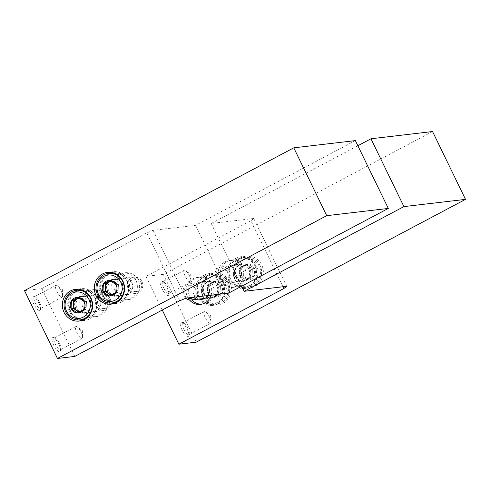 <?xml version="1.0" encoding="UTF-8"?>
<svg xmlns="http://www.w3.org/2000/svg" width="490" height="490" viewBox="0 0 490 490"><rect width="100%" height="100%" fill="white"/><g stroke="black" fill="none" stroke-linecap="round" stroke-linejoin="round"><path stroke-width="0.37" stroke-dasharray="2.45 1.84" d="M38.777 303.034A8.128 2.456 -117.9 0 1 40.474 309.79A8.128 2.456 -117.9 0 1 34 304.492A8.128 2.456 -117.9 0 1 33.253 296.162A8.128 2.456 -117.9 0 1 38.777 303.034M58.776 344.219A8.128 2.456 -117.9 0 1 60.472 350.975A8.128 2.456 -117.9 0 1 53.998 345.677A8.128 2.456 -117.9 0 1 53.251 337.347A8.128 2.456 -117.9 0 1 58.776 344.219M24.5 290.625L41.846 288.592L146.822 232.928L153.119 230.3L195.62 225.308L355.366 140.599M74.786 356.426L41.846 288.592M120.895 274.094A13.549 12.826 83.3 0 1 125.195 272.746A13.549 12.826 83.3 0 1 139.515 284.708A13.549 12.826 83.3 0 1 128.356 299.66A13.549 12.826 83.3 0 1 114.513 290.037A13.549 12.826 83.3 0 1 120.895 274.094M88.947 291.036A13.549 12.826 83.3 0 1 93.247 289.688A13.549 12.826 83.3 0 1 107.567 301.65A13.549 12.826 83.3 0 1 96.408 316.601A13.549 12.826 83.3 0 1 82.565 306.979A13.549 12.826 83.3 0 1 88.947 291.036M179.763 300.762L146.822 232.928M186.059 298.134L153.119 230.3M228.561 293.143L195.62 225.308M81.126 332.177A6.664 2.015 -117.9 0 1 82.583 336.924A6.664 2.015 -117.9 0 1 82.118 338.314A6.664 2.015 -117.9 0 1 77.212 333.372A6.664 2.015 -117.9 0 1 75.87 326.536A6.664 2.015 -117.9 0 1 77.285 326.928A6.664 2.015 -117.9 0 1 81.126 332.177M59.541 343.619A6.664 2.015 -117.9 0 1 60.932 349.156A6.664 2.015 -117.9 0 1 60.527 349.762A6.664 2.015 -117.9 0 1 55.627 344.813A6.664 2.015 -117.9 0 1 54.286 337.984A6.664 2.015 -117.9 0 1 55.009 337.99A6.664 2.015 -117.9 0 1 59.541 343.619M61.128 290.993A6.664 2.015 -117.9 0 1 62.585 295.74A6.664 2.015 -117.9 0 1 62.12 297.13A6.664 2.015 -117.9 0 1 57.214 292.187A6.664 2.015 -117.9 0 1 55.872 285.352A6.664 2.015 -117.9 0 1 57.281 285.743A6.664 2.015 -117.9 0 1 61.128 290.993M39.543 302.434A6.664 2.015 -117.9 0 1 40.933 307.971A6.664 2.015 -117.9 0 1 40.529 308.571A6.664 2.015 -117.9 0 1 35.629 303.629A6.664 2.015 -117.9 0 1 34.288 296.799A6.664 2.015 -117.9 0 1 35.011 296.805A6.664 2.015 -117.9 0 1 39.543 302.434M78.339 289.241A15.986 15.135 83.3 0 1 80.997 288.671A15.986 15.135 83.3 0 1 97.89 302.789A15.986 15.135 83.3 0 1 84.727 320.429A15.986 15.135 83.3 0 1 82.008 320.491M79.092 319.976A15.986 15.135 83.3 0 1 67.828 306.317A15.986 15.135 83.3 0 1 75.625 290.417M79.098 296.799A8.673 8.208 83.3 0 1 81.848 295.942A8.673 8.208 83.3 0 1 91.011 303.592A8.673 8.208 83.3 0 1 83.87 313.165A8.673 8.208 83.3 0 1 75.013 307.003A8.673 8.208 83.3 0 1 79.098 296.799M88.812 295.66A8.673 8.208 83.3 0 1 91.563 294.796A8.673 8.208 83.3 0 1 100.726 302.453A8.673 8.208 83.3 0 1 93.584 312.026A8.673 8.208 83.3 0 1 84.727 305.864A8.673 8.208 83.3 0 1 88.812 295.66M86.693 291.299A13.549 12.826 83.3 0 1 90.993 289.951A13.549 12.826 83.3 0 1 105.313 301.914A13.549 12.826 83.3 0 1 94.154 316.871A13.549 12.826 83.3 0 1 80.311 307.242A13.549 12.826 83.3 0 1 86.693 291.299M110.287 272.299A15.986 15.135 83.3 0 1 112.945 271.73A15.986 15.135 83.3 0 1 129.844 285.848A15.986 15.135 83.3 0 1 116.675 303.488A15.986 15.135 83.3 0 1 113.956 303.549M111.04 303.034A15.986 15.135 83.3 0 1 99.776 289.376A15.986 15.135 83.3 0 1 107.573 273.475M111.046 279.857A8.673 8.208 83.3 0 1 113.796 279A8.673 8.208 83.3 0 1 122.959 286.65A8.673 8.208 83.3 0 1 115.818 296.223A8.673 8.208 83.3 0 1 106.961 290.062A8.673 8.208 83.3 0 1 111.046 279.857M120.761 278.718A8.673 8.208 83.3 0 1 123.511 277.855A8.673 8.208 83.3 0 1 132.674 285.511A8.673 8.208 83.3 0 1 125.532 295.084A8.673 8.208 83.3 0 1 116.675 288.922A8.673 8.208 83.3 0 1 120.761 278.718M118.641 274.357A13.549 12.826 83.3 0 1 122.941 273.01A13.549 12.826 83.3 0 1 137.261 284.972A13.549 12.826 83.3 0 1 126.102 299.929A13.549 12.826 83.3 0 1 112.259 290.3A13.549 12.826 83.3 0 1 118.641 274.357M81.187 289.743A14.902 14.112 83.3 0 1 95.281 297.914A14.902 14.112 83.3 0 1 84.666 319.345M84.47 319.37A14.902 14.112 83.3 0 1 68.716 306.213A14.902 14.112 83.3 0 1 80.991 289.762M95.066 298.079A14.498 13.726 83.3 0 1 82.204 319.015A14.498 13.726 83.3 0 1 71.307 296.566A14.498 13.726 83.3 0 1 95.066 298.079M89.933 300.799A8.404 7.95 83.3 0 1 86.075 312.277A8.404 7.95 83.3 0 1 74.964 305.478A8.404 7.95 83.3 0 1 84.194 296.297A8.404 7.95 83.3 0 1 89.933 300.799M90.589 300.817A8.128 7.699 83.3 0 1 86.853 311.922A8.128 7.699 83.3 0 1 84.69 312.522A8.128 7.699 83.3 0 1 76.103 305.344A8.128 7.699 83.3 0 1 82.798 296.37A8.128 7.699 83.3 0 1 85.04 296.456A8.128 7.699 83.3 0 1 90.589 300.817M109.993 298.539A8.128 7.699 83.3 0 1 104.094 310.243A8.128 7.699 83.3 0 1 95.501 303.065A8.128 7.699 83.3 0 1 102.196 294.098A8.128 7.699 83.3 0 1 109.993 298.539M109.123 299.219A6.468 6.125 83.3 0 1 103.384 308.559A6.468 6.125 83.3 0 1 98.521 298.545A6.468 6.125 83.3 0 1 109.123 299.219M79.374 298.147A6.774 6.413 83.3 0 1 83.38 299.249L80.262 297.093L78.859 297.84M83.38 299.249A6.774 6.413 83.3 0 1 86.32 305.307L86.497 301.405L83.38 299.249M86.32 305.307A6.774 6.413 83.3 0 1 82.853 310.954L86.148 309.208L86.32 305.307M78.865 312.222L79.558 312.7L82.853 310.954A6.774 6.413 83.3 0 1 79.986 311.671M80.262 297.093L78.008 297.357M79.558 312.7L77.304 312.963M86.148 309.208L83.888 309.472M86.497 301.405L84.243 301.668M113.135 272.801A14.902 14.112 83.3 0 1 127.229 280.972A14.902 14.112 83.3 0 1 116.614 302.404M116.418 302.428A14.902 14.112 83.3 0 1 100.664 289.272A14.902 14.112 83.3 0 1 112.939 272.82M127.02 281.138A14.498 13.726 83.3 0 1 114.152 302.073A14.498 13.726 83.3 0 1 103.255 279.625A14.498 13.726 83.3 0 1 127.02 281.138M121.881 283.857A8.404 7.95 83.3 0 1 118.023 295.335A8.404 7.95 83.3 0 1 106.912 288.536A8.404 7.95 83.3 0 1 116.142 279.355A8.404 7.95 83.3 0 1 121.881 283.857M122.537 283.875A8.128 7.699 83.3 0 1 118.801 294.98A8.128 7.699 83.3 0 1 116.638 295.58A8.128 7.699 83.3 0 1 108.051 288.402A8.128 7.699 83.3 0 1 114.746 279.429A8.128 7.699 83.3 0 1 116.988 279.514A8.128 7.699 83.3 0 1 122.537 283.875M141.941 281.597A8.128 7.699 83.3 0 1 136.042 293.302A8.128 7.699 83.3 0 1 127.449 286.123A8.128 7.699 83.3 0 1 134.144 277.156A8.128 7.699 83.3 0 1 141.941 281.597M141.071 282.277A6.468 6.125 83.3 0 1 135.332 291.617A6.468 6.125 83.3 0 1 130.469 281.603A6.468 6.125 83.3 0 1 141.071 282.277M111.322 281.205A6.774 6.413 83.3 0 1 115.328 282.307L112.21 280.151L110.807 280.899M115.328 282.307A6.774 6.413 83.3 0 1 118.268 288.365L118.445 284.463L115.328 282.307M118.268 288.365A6.774 6.413 83.3 0 1 114.801 294.012L118.096 292.267L118.268 288.365M110.814 295.28L111.506 295.758L114.801 294.012A6.774 6.413 83.3 0 1 111.934 294.729M112.21 280.151L109.956 280.415M111.506 295.758L109.252 296.021M118.096 292.267L115.836 292.53M118.445 284.463L116.191 284.727M255.149 286.24A15.986 15.135 -96.7 0 0 262.683 267.424A15.986 15.135 -96.7 0 0 246.348 256.068A15.986 15.135 -96.7 0 0 233.179 273.714A15.986 15.135 -96.7 0 0 250.078 287.826A15.986 15.135 -96.7 0 0 255.149 286.24M223.201 303.181A15.986 15.135 -96.7 0 0 230.735 284.365A15.986 15.135 -96.7 0 0 214.4 273.01A15.986 15.135 -96.7 0 0 201.231 290.656A15.986 15.135 -96.7 0 0 218.124 304.768A15.986 15.135 -96.7 0 0 223.201 303.181M432.56 131.541L163.28 274.333L196.221 342.167M181.943 329.758A8.128 2.456 -117.9 0 1 181.619 322.279A8.128 2.456 -117.9 0 1 186.714 328.3A8.128 2.456 -117.9 0 1 188.846 335.901A8.128 2.456 -117.9 0 1 181.943 329.758M161.945 288.573A8.128 2.456 -117.9 0 1 161.62 281.095A8.128 2.456 -117.9 0 1 166.716 287.115A8.128 2.456 -117.9 0 1 168.848 294.717A8.128 2.456 -117.9 0 1 161.945 288.573M163.28 274.333L145.934 276.372L162.276 310.029M236.744 286.099A13.549 12.826 -96.7 0 0 243.126 270.149A13.549 12.826 -96.7 0 0 229.283 260.527A13.549 12.826 -96.7 0 0 218.124 275.478A13.549 12.826 -96.7 0 0 232.444 287.44A13.549 12.826 -96.7 0 0 236.744 286.099M211.147 295.188A13.549 12.826 -96.7 0 0 197.335 277.469A13.549 12.826 -96.7 0 0 186.874 286.068A13.549 12.826 -96.7 0 0 189.422 299.917M145.934 276.372L250.905 220.702L282.981 286.754M250.905 220.702L253.734 218.485L286.675 286.319M253.734 218.485L211.233 223.477L241.686 286.185M211.233 223.477L357.853 145.726M185.232 276.415A6.664 2.015 -117.9 0 1 184.246 270.278A6.664 2.015 -117.9 0 1 185.655 270.67A6.664 2.015 -117.9 0 1 190.959 280.666A6.664 2.015 -117.9 0 1 190.488 282.056A6.664 2.015 -117.9 0 1 185.232 276.415M163.648 287.863A6.664 2.015 -117.9 0 1 162.656 281.726A6.664 2.015 -117.9 0 1 163.384 281.732A6.664 2.015 -117.9 0 1 167.562 286.668A6.664 2.015 -117.9 0 1 169.307 292.898A6.664 2.015 -117.9 0 1 168.903 293.504A6.664 2.015 -117.9 0 1 163.648 287.863M205.23 317.6A6.664 2.015 -117.9 0 1 204.244 311.462A6.664 2.015 -117.9 0 1 205.653 311.854A6.664 2.015 -117.9 0 1 210.957 321.85A6.664 2.015 -117.9 0 1 210.486 323.241A6.664 2.015 -117.9 0 1 205.23 317.6M183.646 329.047A6.664 2.015 -117.9 0 1 182.654 322.91A6.664 2.015 -117.9 0 1 183.382 322.916A6.664 2.015 -117.9 0 1 187.56 327.853A6.664 2.015 -117.9 0 1 189.305 334.082A6.664 2.015 -117.9 0 1 188.901 334.688A6.664 2.015 -117.9 0 1 183.646 329.047M217.823 303.812A15.986 15.135 -96.7 0 0 225.357 284.996A15.986 15.135 -96.7 0 0 209.022 273.641A15.986 15.135 -96.7 0 0 195.853 291.287A15.986 15.135 -96.7 0 0 212.746 305.399A15.986 15.135 -96.7 0 0 217.823 303.812M214.651 297.271A8.673 8.208 -96.7 0 0 218.736 287.067A8.673 8.208 -96.7 0 0 209.873 280.905A8.673 8.208 -96.7 0 0 202.731 290.478A8.673 8.208 -96.7 0 0 211.894 298.134A8.673 8.208 -96.7 0 0 214.651 297.271M208.005 295.556A8.673 8.208 -96.7 0 0 208.158 286.203A8.673 8.208 -96.7 0 0 200.159 282.05A8.673 8.208 -96.7 0 0 192.968 290.08A8.673 8.208 -96.7 0 0 199.283 299.065M201.617 304.198A13.549 12.826 -96.7 0 0 202.75 304.118A13.549 12.826 -96.7 0 0 207.05 302.771A13.549 12.826 -96.7 0 0 213.432 286.828A13.549 12.826 -96.7 0 0 199.589 277.205A13.549 12.826 -96.7 0 0 189.067 285.982A13.549 12.826 -96.7 0 0 191.927 299.929M249.771 286.871A15.986 15.135 -96.7 0 0 257.305 268.055A15.986 15.135 -96.7 0 0 240.97 256.699A15.986 15.135 -96.7 0 0 227.801 274.345A15.986 15.135 -96.7 0 0 244.7 288.457A15.986 15.135 -96.7 0 0 249.771 286.871M246.599 280.329A8.673 8.208 -96.7 0 0 250.684 270.125A8.673 8.208 -96.7 0 0 241.821 263.963A8.673 8.208 -96.7 0 0 234.679 273.536A8.673 8.208 -96.7 0 0 243.842 281.193A8.673 8.208 -96.7 0 0 246.599 280.329M236.884 281.468A8.673 8.208 -96.7 0 0 240.97 271.264A8.673 8.208 -96.7 0 0 232.107 265.108A8.673 8.208 -96.7 0 0 224.965 274.676A8.673 8.208 -96.7 0 0 234.128 282.332A8.673 8.208 -96.7 0 0 236.884 281.468M238.998 285.829A13.549 12.826 -96.7 0 0 245.386 269.886A13.549 12.826 -96.7 0 0 231.537 260.264A13.549 12.826 -96.7 0 0 220.378 275.215A13.549 12.826 -96.7 0 0 234.698 287.177A13.549 12.826 -96.7 0 0 238.998 285.829M209.855 284.598L209.5 292.401L215.735 296.713L222.325 293.216L222.674 285.413L216.439 281.107L209.855 284.598A7.822 7.405 -96.7 0 0 209.5 292.401A7.822 7.405 -96.7 0 0 215.735 296.713A7.822 7.405 -96.7 0 0 222.325 293.216A7.822 7.405 -96.7 0 0 222.674 285.413A7.822 7.405 -96.7 0 0 216.439 281.107A7.822 7.405 -96.7 0 0 209.855 284.598L207.601 284.862L214.185 281.37L220.42 285.682L220.065 293.486L213.481 296.977L210.363 294.821A6.774 6.413 -96.7 0 0 216.776 295.231A6.774 6.413 -96.7 0 0 220.243 289.584A6.774 6.413 -96.7 0 0 217.303 283.526A6.774 6.413 -96.7 0 0 210.89 283.116A6.774 6.413 -96.7 0 0 207.423 288.763L207.601 284.862M227.268 282.981A13.279 12.569 -96.7 0 0 205.506 281.591A13.279 12.569 -96.7 0 0 215.49 302.152A13.279 12.569 -96.7 0 0 227.268 282.981M228.12 282.314A14.902 14.112 -96.7 0 0 213.83 274.167A14.902 14.112 -96.7 0 0 201.555 290.613A14.902 14.112 -96.7 0 0 217.303 303.776A14.902 14.112 -96.7 0 0 228.12 282.314M223.563 282.846A14.902 14.112 -96.7 0 0 209.273 274.7A14.902 14.112 -96.7 0 0 196.998 291.152A14.902 14.112 -96.7 0 0 212.752 304.308A14.902 14.112 -96.7 0 0 223.563 282.846M223.091 283.042A14.498 13.726 -96.7 0 0 199.326 281.529A14.498 13.726 -96.7 0 0 210.228 303.984A14.498 13.726 -96.7 0 0 223.091 283.042M217.958 285.768A8.404 7.95 -96.7 0 0 207.668 281.799A8.404 7.95 -96.7 0 0 202.982 290.447A8.404 7.95 -96.7 0 0 209.549 297.779A8.404 7.95 -96.7 0 0 217.309 294.564A8.404 7.95 -96.7 0 0 217.958 285.768M216.843 285.995A8.128 7.699 -96.7 0 0 209.052 281.548A8.128 7.699 -96.7 0 0 206.89 282.148A8.128 7.699 -96.7 0 0 202.358 290.521A8.128 7.699 -96.7 0 0 208.703 297.614A8.128 7.699 -96.7 0 0 210.945 297.7A8.128 7.699 -96.7 0 0 216.843 285.995M196.741 296.879A8.128 7.699 -96.7 0 0 197.446 288.273A8.128 7.699 -96.7 0 0 189.648 283.826A8.128 7.699 -96.7 0 0 183.18 289.627A8.128 7.699 -96.7 0 0 185.839 298.226M193.666 297.24A6.468 6.125 -96.7 0 0 195.516 289.076A6.468 6.125 -96.7 0 0 185.532 287.557A6.468 6.125 -96.7 0 0 187.786 297.932M207.423 288.763A6.774 6.413 -96.7 0 0 208.128 292.199A6.774 6.413 -96.7 0 0 210.363 294.821L207.246 292.665L207.423 288.763M220.065 293.486L222.325 293.216M213.481 296.977L215.735 296.713M207.246 292.665L209.5 292.401M214.185 281.37L216.439 281.107M220.42 285.682L222.674 285.413M241.803 267.656L241.448 275.46L247.683 279.772L254.273 276.274L254.622 268.471L248.387 264.165L241.803 267.656A7.822 7.405 -96.7 0 0 241.448 275.46A7.822 7.405 -96.7 0 0 247.683 279.772A7.822 7.405 -96.7 0 0 254.273 276.274A7.822 7.405 -96.7 0 0 254.622 268.471A7.822 7.405 -96.7 0 0 248.387 264.165A7.822 7.405 -96.7 0 0 241.803 267.656L239.549 267.92L246.133 264.429L252.368 268.74L252.019 276.544L245.429 280.035L242.311 277.879A6.774 6.413 -96.7 0 0 248.724 278.289A6.774 6.413 -96.7 0 0 252.191 272.642A6.774 6.413 -96.7 0 0 249.251 266.585A6.774 6.413 -96.7 0 0 242.838 266.174A6.774 6.413 -96.7 0 0 239.371 271.821L239.549 267.92M259.216 266.039A13.279 12.569 -96.7 0 0 237.454 264.649A13.279 12.569 -96.7 0 0 247.438 285.211A13.279 12.569 -96.7 0 0 259.216 266.039M260.068 265.372A14.902 14.112 -96.7 0 0 245.778 257.226A14.902 14.112 -96.7 0 0 233.503 273.671A14.902 14.112 -96.7 0 0 249.257 286.834A14.902 14.112 -96.7 0 0 260.068 265.372M255.517 265.905A14.902 14.112 -96.7 0 0 241.227 257.758A14.902 14.112 -96.7 0 0 228.946 274.21A14.902 14.112 -96.7 0 0 244.7 287.367A14.902 14.112 -96.7 0 0 255.517 265.905M255.039 266.101A14.498 13.726 -96.7 0 0 231.28 264.588A14.498 13.726 -96.7 0 0 242.176 287.042A14.498 13.726 -96.7 0 0 255.039 266.101M249.906 268.826A8.404 7.95 -96.7 0 0 239.622 264.857A8.404 7.95 -96.7 0 0 234.937 273.506A8.404 7.95 -96.7 0 0 241.496 280.837A8.404 7.95 -96.7 0 0 249.257 277.622A8.404 7.95 -96.7 0 0 249.906 268.826M248.791 269.053A8.128 7.699 -96.7 0 0 241 264.606A8.128 7.699 -96.7 0 0 238.838 265.206A8.128 7.699 -96.7 0 0 234.306 273.579A8.128 7.699 -96.7 0 0 240.657 280.672A8.128 7.699 -96.7 0 0 242.893 280.758A8.128 7.699 -96.7 0 0 248.791 269.053M229.394 271.331A8.128 7.699 -96.7 0 0 221.596 266.885A8.128 7.699 -96.7 0 0 214.902 275.858A8.128 7.699 -96.7 0 0 223.495 283.036A8.128 7.699 -96.7 0 0 229.394 271.331M227.464 272.134A6.468 6.125 -96.7 0 0 216.862 271.46A6.468 6.125 -96.7 0 0 221.725 281.474A6.468 6.125 -96.7 0 0 227.464 272.134M239.371 271.821A6.774 6.413 -96.7 0 0 240.076 275.257A6.774 6.413 -96.7 0 0 242.311 277.879L239.194 275.723L239.371 271.821M252.019 276.544L254.273 276.274M245.429 280.035L247.683 279.772M239.194 275.723L241.448 275.46M246.133 264.429L248.387 264.165M252.368 268.74L254.622 268.471M82.583 336.924L82.363 330.64L77.285 326.928M75.87 326.536L54.286 337.984M82.118 338.314L60.527 349.762M55.009 337.99L53.251 337.347M60.932 349.156L60.472 350.975M62.585 295.74L62.365 289.455L57.281 285.743M55.872 285.352L34.288 296.799M62.12 297.13L40.529 308.571M35.011 296.805L33.253 296.162M40.933 307.971L40.474 309.79M79.349 321.06L84.727 320.429M75.619 289.302L80.997 288.671M83.87 313.165L93.584 312.026M81.848 295.942L91.563 294.796M94.154 316.871L96.408 316.601M90.993 289.951L93.247 289.688M111.297 304.118L116.675 303.488M107.567 272.36L112.945 271.73M115.818 296.223L125.532 295.084M113.796 279L123.511 277.855M126.102 299.929L128.356 299.66M122.941 273.01L125.195 272.746M85.04 296.456L84.194 296.297M86.853 311.922L86.075 312.277M84.69 312.522L104.094 310.243M82.798 296.37L102.196 294.098M116.988 279.514L116.142 279.355M118.801 294.98L118.023 295.335M116.638 295.58L136.042 293.302M114.746 279.429L134.144 277.156M190.959 280.666L190.739 274.382L185.655 270.67M184.246 270.278L162.656 281.726M190.488 282.056L168.903 293.504M163.384 281.732L161.62 281.095M169.307 292.898L168.848 294.717M210.957 321.85L210.737 315.566L205.653 311.854M204.244 311.462L182.654 322.91M210.486 323.241L188.901 334.688M183.382 322.916L181.619 322.279M189.305 334.082L188.846 335.901M214.4 273.01L209.022 273.641M218.124 304.768L212.746 305.399M209.873 280.905L200.159 282.05M211.894 298.134L202.18 299.274M199.589 277.205L197.335 277.469M202.75 304.118L200.496 304.382M246.348 256.068L240.97 256.699M250.078 287.826L244.7 288.457M241.821 263.963L232.107 265.108M243.842 281.193L234.128 282.332M231.537 260.264L229.283 260.527M234.698 287.177L232.444 287.44M213.83 274.167L209.273 274.7M217.303 303.776L212.752 304.308M208.703 297.614L209.549 297.779M206.89 282.148L207.668 281.799M209.052 281.548L189.648 283.826M210.945 297.7L204.955 298.404M245.778 257.226L241.227 257.758M249.257 286.834L244.7 287.367M240.657 280.672L241.496 280.837M238.838 265.206L239.622 264.857M241 264.606L221.596 266.885M242.893 280.758L223.495 283.036"/><path stroke-width="0.73" d="M388.307 208.434L355.366 140.599L293.779 147.833L24.5 290.625L57.44 358.46L74.786 356.426L179.763 300.762L186.059 298.134L228.561 293.143L388.307 208.434L326.72 215.667L293.779 147.833M102.49 273.947A15.986 15.135 83.3 0 1 107.567 272.36A15.986 15.135 83.3 0 1 124.466 286.479A15.986 15.135 83.3 0 1 111.297 304.118A15.986 15.135 83.3 0 1 94.956 292.763A15.986 15.135 83.3 0 1 102.49 273.947M70.542 290.889A15.986 15.135 83.3 0 1 75.619 289.302A15.986 15.135 83.3 0 1 92.512 303.42A15.986 15.135 83.3 0 1 79.349 321.06A15.986 15.135 83.3 0 1 63.008 309.704A15.986 15.135 83.3 0 1 70.542 290.889M326.72 215.667L57.44 358.46M75.625 290.417A15.986 15.135 83.3 0 1 75.919 290.258A15.986 15.135 83.3 0 1 78.339 289.241M82.008 320.491A15.986 15.135 83.3 0 1 79.092 319.976M107.573 273.475A15.986 15.135 83.3 0 1 107.867 273.316A15.986 15.135 83.3 0 1 110.287 272.299M113.956 303.549A15.986 15.135 83.3 0 1 111.04 303.034M77.304 312.963L71.068 308.657L71.424 300.854L78.008 297.357L84.243 301.668L83.888 309.472L77.304 312.963A7.822 7.405 83.3 0 1 71.068 308.657A7.822 7.405 83.3 0 1 71.424 300.854A7.822 7.405 83.3 0 1 78.008 297.357A7.822 7.405 83.3 0 1 84.243 301.668A7.822 7.405 83.3 0 1 83.888 309.472A7.822 7.405 83.3 0 1 77.304 312.963M88.837 299.231A13.279 12.569 83.3 0 1 77.059 318.408A13.279 12.569 83.3 0 1 67.075 297.846A13.279 12.569 83.3 0 1 88.837 299.231M90.73 298.447A14.902 14.112 83.3 0 1 79.913 319.903A14.902 14.112 83.3 0 1 64.166 306.746A14.902 14.112 83.3 0 1 76.44 290.3A14.902 14.112 83.3 0 1 90.73 298.447M84.666 319.345A14.902 14.112 83.3 0 1 84.47 319.37L79.913 319.903M76.44 290.3L80.991 289.762A14.902 14.112 83.3 0 1 81.187 289.743M79.986 311.671A6.774 6.413 83.3 0 1 76.44 310.544A6.774 6.413 83.3 0 1 74.204 307.922A6.774 6.413 83.3 0 1 73.5 304.492A6.774 6.413 83.3 0 1 76.967 298.839L73.678 300.591L73.322 308.394L78.865 312.222M78.859 297.84L76.967 298.839A6.774 6.413 83.3 0 1 79.374 298.147M73.678 300.591L71.424 300.854M73.322 308.394L71.068 308.657M109.252 296.021L103.016 291.715L103.372 283.912L109.956 280.415L116.191 284.727L115.836 292.53L109.252 296.021A7.822 7.405 83.3 0 1 103.016 291.715A7.822 7.405 83.3 0 1 103.372 283.912A7.822 7.405 83.3 0 1 109.956 280.415A7.822 7.405 83.3 0 1 116.191 284.727A7.822 7.405 83.3 0 1 115.836 292.53A7.822 7.405 83.3 0 1 109.252 296.021M120.785 282.289A13.279 12.569 83.3 0 1 109.007 301.466A13.279 12.569 83.3 0 1 99.023 280.905A13.279 12.569 83.3 0 1 120.785 282.289M122.678 281.505A14.902 14.112 83.3 0 1 111.861 302.961A14.902 14.112 83.3 0 1 96.114 289.804A14.902 14.112 83.3 0 1 108.388 273.359A14.902 14.112 83.3 0 1 122.678 281.505M116.614 302.404A14.902 14.112 83.3 0 1 116.418 302.428L111.861 302.961M108.388 273.359L112.939 272.82A14.902 14.112 83.3 0 1 113.135 272.801M111.934 294.729A6.774 6.413 83.3 0 1 108.388 293.602A6.774 6.413 83.3 0 1 106.152 290.98A6.774 6.413 83.3 0 1 105.448 287.55A6.774 6.413 83.3 0 1 108.921 281.897L105.626 283.649L105.27 291.452L110.814 295.28M110.807 280.899L108.921 281.897A6.774 6.413 83.3 0 1 111.322 281.205M105.626 283.649L103.372 283.912M105.27 291.452L103.016 291.715M403.919 206.602L465.5 199.375L196.221 342.167L178.868 344.207L283.845 288.536L286.675 286.319L244.173 291.311L403.919 206.602L370.979 138.768L432.56 131.541L465.5 199.375M162.276 310.029L178.868 344.207M189.422 299.917A13.549 12.826 -96.7 0 0 200.496 304.382A13.549 12.826 -96.7 0 0 204.796 303.041A13.549 12.826 -96.7 0 0 211.147 295.188M282.981 286.754L283.845 288.536M241.686 286.185L244.173 291.311M357.853 145.726L370.979 138.768M199.283 299.065A8.673 8.208 -96.7 0 0 202.18 299.274A8.673 8.208 -96.7 0 0 204.936 298.41A8.673 8.208 -96.7 0 0 208.005 295.556M191.927 299.929A13.549 12.826 -96.7 0 0 201.617 304.198M185.839 298.226A8.128 7.699 -96.7 0 0 191.547 299.978A8.128 7.699 -96.7 0 0 196.741 296.879M187.786 297.932A6.468 6.125 -96.7 0 0 193.666 297.24M204.955 298.404L191.547 299.978"/></g></svg>
